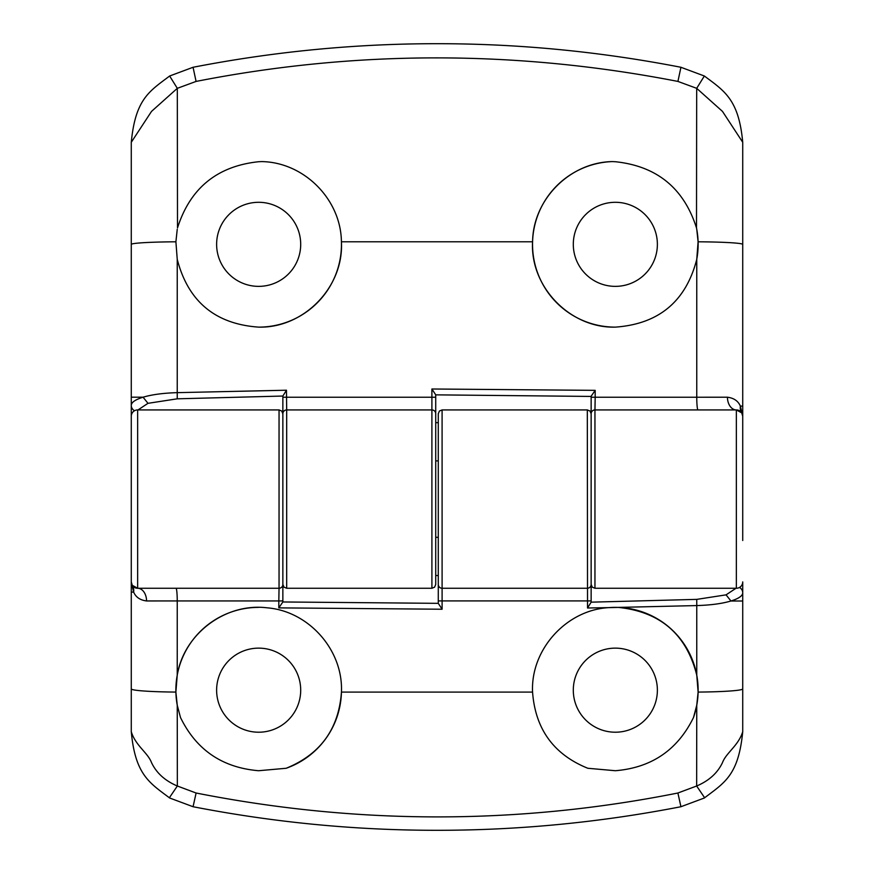 <?xml version="1.0" encoding="UTF-8"?>
<svg xmlns="http://www.w3.org/2000/svg" width="874" height="874" viewBox="0 0 874 874"><rect width="100%" height="100%" fill="white"/><g stroke="black" fill="none" stroke-linecap="round" stroke-linejoin="round"><path stroke-width="1.31" d="M615.34 648.137A42.039 42.039 0 0 1 657.379 690.176A42.039 42.039 0 0 1 615.34 732.215A42.039 42.039 0 0 1 573.3 690.176A42.039 42.039 0 0 1 615.34 648.137M618.639 607.441C660.449 611.876 686.483 634.448 696.764 675.154L696.764 605.573L608.872 607.627A82.801 82.801 0 0 1 693.497 717.521C677.579 750.012 651.523 767.743 615.34 770.726L587.82 768.268C553.734 754.491 535.314 729.091 532.561 692.088C530.54 649.568 566.385 609.91 608.872 607.627L587.536 607.998L587.317 409.928L589.994 411.031L591.141 413.752L591.141 602.164L696.764 599.378L726.054 594.855L736.006 588.268M258.66 648.137A42.039 42.039 0 0 1 300.7 690.176A42.039 42.039 0 0 1 258.66 732.215A42.039 42.039 0 0 1 216.621 690.176A42.039 42.039 0 0 1 258.66 648.137M587.317 409.928L442.091 409.928L442.102 609.233L278.817 607.878L278.817 600.941L177.236 600.941L177.236 675.154C183.922 633.858 225.47 602.678 266.985 607.801C308.686 611.079 343.34 650.048 341.439 692.088A82.801 82.801 0 0 1 286.18 768.268L258.66 770.726C222.389 767.689 196.333 749.958 180.503 717.521L177.247 705.242L177.346 786.01L196.104 793.013C357.575 824.859 518.173 824.859 677.896 793.013L696.654 786.01L696.753 705.242L693.497 717.521M131.275 457.058L131.275 541.137L131.275 457.058M196.104 793.013L193.067 806.724L169.676 798.006C149.552 782.864 135.251 774.834 131.275 731.713L131.275 416.297A6.369 6.369 0 0 1 137.644 409.928L279.046 409.928L281.723 411.031L282.859 413.752L282.859 601.967L438.278 603.344L438.278 413.752L439.414 411.031L442.091 409.928M742.725 582.029L742.725 731.713C738.486 775.304 724.666 782.558 704.324 798.006L680.933 806.724C599.968 822.467 518.653 830.322 437 830.3C355.51 830.333 274.196 822.478 193.067 806.724M438.278 603.038L438.278 575.529L435.722 575.529M438.278 584.444A3.824 3.824 0 0 0 442.091 588.268L587.317 588.268A3.824 3.824 0 0 0 591.141 584.444A3.824 3.824 0 0 1 587.317 588.268M680.933 806.724L677.896 793.013M131.275 457.703L131.275 465.984M177.236 675.154L175.882 692.077L177.247 705.242A82.801 82.801 0 0 1 258.66 607.375M175.882 692.077A50.954 3.212 0 0 1 131.275 688.887L131.275 731.713C135.579 745.708 147.782 752.678 151.508 762.587C156.391 772.955 165.011 780.766 177.346 786.01L169.338 797.809M532.561 692.088L341.439 692.088C338.773 728.96 320.354 754.36 286.18 768.268M175.98 588.268A12.739 1.245 90 0 1 177.236 600.941L146.559 600.951A12.739 8.915 90 0 0 137.644 588.268A6.369 6.369 0 0 1 131.275 581.898L132.258 585.296L137.644 588.268L279.046 588.268L279.046 409.928M696.753 705.242L698.118 692.077L696.764 675.154M704.663 797.809L696.654 786.01C708.989 780.766 717.609 772.955 722.492 762.587C726.218 752.678 738.432 745.697 742.725 731.713M742.725 601.006L730.959 600.995C722.066 603.639 710.66 605.158 696.764 605.573L696.764 599.378M146.559 600.951C140.157 600.165 135.841 597.215 133.635 592.091L131.81 584.455M282.859 600.919L278.817 600.941L279.046 588.268A3.824 3.824 0 0 0 282.859 584.444L282.859 396.042L177.236 398.817L147.979 403.329L137.994 409.928M282.859 575.529L282.859 601.749M591.141 575.529L591.141 601.749M591.141 460.882L591.141 456.425M282.859 601.967L278.817 607.878M442.102 609.233L438.278 603.344M739.459 587.459A6.369 6.118 180 0 1 742.725 592.801C742.627 595.85 738.705 598.581 730.959 600.995L726.054 594.855M591.141 602.164L587.536 607.998M438.278 460.882L435.722 460.882L435.722 537.313L438.278 537.313M612.226 161.592L615.34 161.723C656.822 166.104 683.872 188.172 696.502 227.939L696.687 88.329L677.918 81.424C516.567 50.036 355.958 50.036 196.082 81.424L177.313 88.329L177.498 227.939C190.15 188.161 217.2 166.093 258.66 161.723L261.774 161.592C304.207 162.324 340.958 199.48 341.417 241.781A82.801 82.801 0 0 1 258.66 327.127C303.781 328.307 343.985 287.076 341.417 241.781L532.583 241.781C529.928 286.901 570.274 328.395 615.34 327.127A82.801 82.801 0 0 1 532.55 245.889A82.801 82.801 0 0 1 612.226 161.592C570.012 162.335 533.042 199.261 532.583 241.781M258.66 202.298A42.039 42.039 0 0 0 216.621 244.327A42.039 42.039 0 0 0 258.66 286.366A42.039 42.039 0 0 0 300.7 244.327A42.039 42.039 0 0 0 258.66 202.298M615.34 202.298A42.039 42.039 0 0 0 573.3 244.327A42.039 42.039 0 0 0 615.34 286.366A42.039 42.039 0 0 0 657.379 244.327A42.039 42.039 0 0 0 615.34 202.298M591.141 422.666L591.141 396.435L435.722 394.851L435.722 413.752A3.824 3.824 0 0 0 431.909 409.928L286.683 409.928L286.683 588.268L431.909 588.268L431.898 388.996L595.183 390.35L595.183 397.233L696.764 397.233L696.764 259.327A82.801 82.801 0 0 0 696.764 229.316L698.097 241.792L696.764 259.327C685.915 301.443 658.767 324.036 615.34 327.127M696.502 227.939A82.801 82.801 0 0 1 696.698 228.966M258.66 327.127C215.288 324.09 188.15 301.486 177.236 259.327L177.236 392.644L286.464 390.219L286.683 409.928A3.824 3.824 0 0 0 282.859 413.752A3.824 3.824 0 0 1 286.683 409.928M177.236 259.327L175.903 241.792L177.236 229.316M169.643 76.005L177.313 88.329L151.519 111.402L131.275 142.287C135.459 98.882 149.41 91.3 169.643 76.005L193.067 67.276C274.152 51.522 355.456 43.667 437 43.7C518.282 43.645 599.586 51.5 680.933 67.276L704.357 76.005C724.371 90.994 738.803 99.341 742.725 142.287L742.725 540.503M131.275 416.177L131.275 405.394C131.373 402.335 135.317 399.604 143.085 397.2L131.275 397.189L131.275 142.287M147.979 403.329L143.085 397.2C151.978 394.567 163.362 393.06 177.236 392.644L177.236 398.817M742.725 142.287L722.481 111.402L696.687 88.329L704.357 76.005M698.02 409.928A12.739 1.245 -90 0 1 696.764 397.233L727.441 397.222C733.843 398.02 738.159 400.98 740.365 406.104L742.725 416.297L741.742 412.899L736.356 409.928L594.954 409.928L594.954 588.268L592.277 587.175L591.141 584.444L591.141 396.435M435.722 395.146L435.722 422.666L438.278 422.666M193.067 67.276L196.082 81.424M677.918 81.424L680.933 67.276M742.725 581.898A6.369 6.369 0 0 1 736.356 588.268L594.954 588.268M131.275 397.189L131.275 405.394A6.369 6.118 0 0 0 134.541 410.736M727.441 397.222A12.739 8.915 -90 0 0 736.356 409.928A6.369 6.369 0 0 1 742.725 416.297L742.19 413.741M591.141 397.244L595.183 397.233L594.954 409.928A3.824 3.824 0 0 0 591.141 413.752A3.824 3.824 0 0 1 594.954 409.928M435.722 413.752L435.722 584.444L434.586 587.175L431.909 588.268M591.141 541.771L591.141 584.444M282.859 422.666L282.859 396.435M282.859 541.771L282.859 584.444L284.006 587.175L286.683 588.268M591.141 396.239L595.183 390.35M431.898 388.996L435.722 394.851M282.859 396.042L286.464 390.219M591.141 600.919L438.278 600.919M137.644 409.928L137.644 588.268M698.118 692.077A50.954 3.212 -0 0 0 742.725 688.887M131.275 592.091L133.635 592.091A12.739 10.969 147.8 0 0 132.258 585.296M282.859 397.244L435.722 397.244M175.903 241.792A50.954 2.644 180 0 0 131.275 244.414M742.725 244.414A50.954 2.644 180 0 0 698.097 241.792M742.725 406.104L740.365 406.104A12.739 10.969 -32.2 0 0 741.742 412.899M736.356 588.268L736.356 409.928"/></g></svg>
